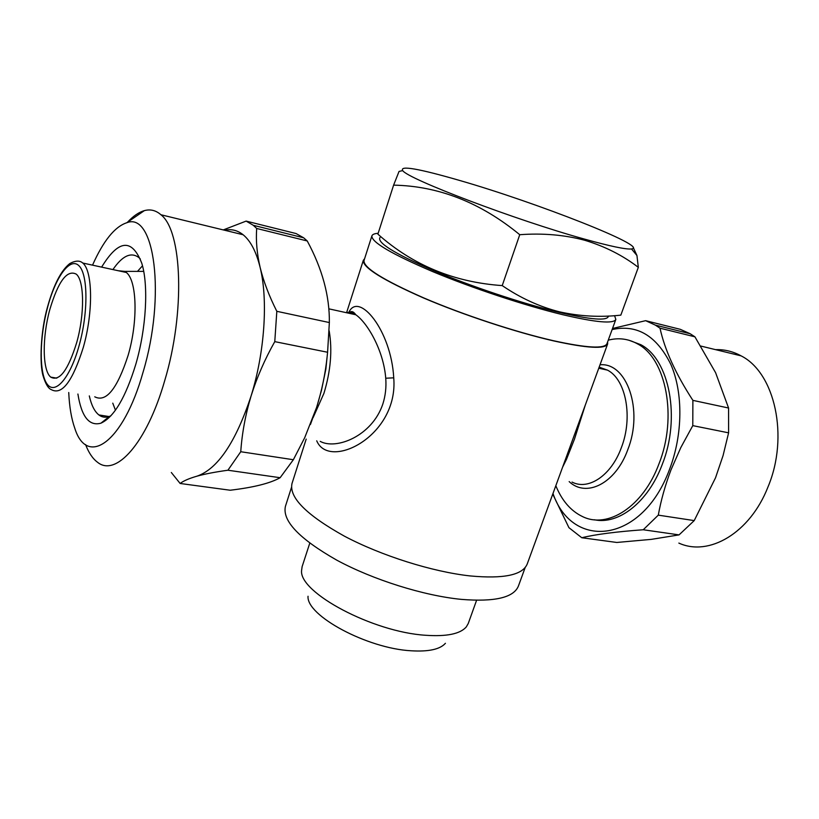 <?xml version="1.0" encoding="UTF-8"?>
<svg xmlns="http://www.w3.org/2000/svg" width="819" height="819" viewBox="0 0 819 819"><rect width="100%" height="100%" fill="white"/><g stroke="black" fill="none" stroke-linecap="round" stroke-linejoin="round"><path stroke-width="1.23" d="M614.557 315.653L615.837 319.4C613.636 324.037 595.925 322.471 562.725 314.701C525.092 305.61 472.246 288.114 432.524 271.539C391.513 253.982 371.304 242.086 371.898 235.882C372.399 234.418 374.498 233.558 378.163 233.282M615.837 319.4L606.961 343.704C604.514 348.996 586.68 348.003 553.46 340.714C515.827 332.145 463.185 314.803 423.771 297.921C383.087 279.996 363.175 267.526 364.015 260.524L371.898 235.882M379.985 237.51C376.822 242.619 394.543 253.583 433.149 270.393C470.618 286.271 521.846 303.358 558.21 312.162C591.072 319.86 607.831 321.14 608.466 316.011M638.318 267.342L620.833 315.131C600.245 317.455 579.75 316.349 559.326 311.793C539.352 306.675 520.321 297.952 502.221 285.596C454.156 282.299 412.704 265.151 377.887 234.152L393.601 185.145C438.554 185.995 480.61 202.518 519.748 234.705C542.905 233.016 564.567 234.879 584.746 240.274C604.903 246.376 622.768 255.405 638.318 267.342L636.947 255.518L633.169 247.307M584.193 239.015C610.094 246.232 625.859 249.549 631.51 248.956C650.091 247.031 536.148 202.457 459.961 180.549C418.683 168.591 399.59 165.274 402.692 170.608C407.831 178.992 516.257 220.239 584.193 239.015M224.662 230.252C231.316 228.767 237.459 230.262 243.12 234.746C250.573 240.817 256.245 251.709 260.125 267.414C268.202 299.918 264.721 352.354 251.064 396.048C245.465 414.649 242.025 433.22 240.755 451.73L293.356 459.725L304.729 437.653L316.543 407.575C321.816 390.786 325.358 373.761 327.15 356.5L325.87 369.041L321.519 390.151L316.718 407.145L310.452 424.457M223.28 229.914L246.12 221.099L296.068 233.548L303.665 237.807L307.248 240.97L256.695 228.47C255.784 240.51 256.92 253.491 260.125 267.414C263.564 281.439 269.134 296.068 276.822 311.312L274.774 341.636C264.875 359.162 256.971 377.303 251.064 396.048C235.657 442.393 217.608 469.103 196.929 476.187C189.076 478.45 183.476 480.876 180.139 483.476L171.325 472.502M276.822 311.312L329.351 322.553C329.688 296.089 322.317 268.898 307.248 240.97M329.351 322.553L327.59 352.252L274.774 341.636M327.15 356.5L327.59 352.252M127.569 222.174C133.241 216.052 138.831 212.213 144.349 210.637C150.389 208.978 155.917 210.35 160.933 214.752C182.309 230.958 185.35 312.438 164.65 380.845C146.755 443.284 115.796 477.385 97.492 462.233C92.701 458.671 88.728 452.784 85.575 444.574M112.776 403.153L115.438 410.186M110.964 415.745L109.541 416.369C105.6 417.833 102.037 417.362 98.874 414.936C94.584 411.527 91.39 405.18 89.302 395.905M101.617 267.127C118.55 239.424 131.941 238.134 141.779 263.247C148.669 285.288 146.325 328.194 135.872 364.025C125.624 397.532 113.964 417.26 100.911 423.188C89.179 426.412 81.511 416.697 77.907 394.031M92.527 265.151C103.358 240.837 114.752 226.72 126.689 222.778C154.494 211.282 166.124 295.618 143.079 372.133C123.167 443.13 87.039 467.454 74.805 428.296C71.417 418.755 69.39 406.828 68.735 392.516M678.849 543.089C708.804 556.859 749.928 533.21 767.956 487.029C789.27 436.609 774.866 372.706 741.113 355.866C733.015 351.433 724.508 349.355 715.581 349.652M552.979 493.499C572.614 550.757 642.311 543.488 669.553 469.318C682.882 434.643 683.23 392.772 670.894 364.516C656.613 335.698 637.018 324.048 612.121 329.576M581.777 537.735L616.809 542.465L651.33 539.363L679.064 534.889L643.253 529.76C616.031 531.746 595.536 534.397 581.777 537.735L568.939 527.682L552.753 494.123M643.253 529.76L658.292 515.141L694.215 520.597L715.53 477.794L723.085 455.528L728.603 432.831L692.782 425.634L692.884 400.368L728.572 408.016L715.601 372.696L694.921 336.824L660.012 328.194L655.354 325.112L645.628 320.679L680.313 329.33L690.192 333.753L655.354 325.112M692.782 425.634L680.814 447.563L670.966 469.952C665.202 485.217 660.984 500.276 658.292 515.141M94.748 396.805C106.132 402.682 117.26 388.851 128.133 355.323C138.186 321.171 136.978 280.528 126.321 272.481L124.805 271.386L118.243 270.731M320.209 441.369C336.005 450.112 371.98 436.281 382.801 404.146C385.452 395.843 386.435 387.203 385.739 378.235C383.527 349.948 367.188 322.645 355.845 314.783L355.835 314.772C352.293 312.397 349.252 311.722 346.713 312.766M348.863 312.305C358.579 291.165 391.185 330.026 393.734 377.825C398.74 436.056 329.084 470.73 316.728 440.806M585.237 405.262L574.457 439.168L566.523 459.244L562.602 467.188M608.251 340.161C618.56 337.489 628.347 338.749 637.622 343.939C666.185 358.65 677.641 417.24 658.937 463.943C643.069 506.756 607.739 529.166 582.504 516.564C570.833 510.974 561.936 500.685 555.825 485.728M607.616 341.902L607.637 343.949L527.211 564.015C522.665 575.071 503.644 579.033 470.167 575.931C432.35 571.805 381.367 555.732 344.389 536.158C306.378 514.977 288.912 497.42 292.004 483.486L306.183 439.107M607.637 343.949C605.18 349.283 587.264 348.28 553.869 340.96C516.021 332.34 463.073 314.895 423.423 297.921C382.504 279.883 362.469 267.342 363.329 260.309L364.598 258.702M594.328 519.768C618.488 525.03 648.105 502.272 662.213 464.527C680.917 417.905 669.42 359.408 640.816 344.697L628.849 340.213M76.74 342.424C84.777 314.138 84.357 280.641 76.28 274.15C67.107 269.4 58.292 281.183 49.826 309.51C42.107 337.336 42.342 370.546 50.758 377.129C59.408 381.869 68.069 370.301 76.74 342.424M309.766 543.171L302.129 566.605L301.587 570.505C298.874 592.506 372.788 632.114 425.716 635.278C446.713 636.701 460.237 633.916 466.308 626.904L468.263 623.484L476.586 600.286M308.036 596.252C306.183 615.519 367.076 648.484 411.107 650.777C428.624 651.842 440.069 649.354 445.423 643.294M525.194 567.495L518.396 586.097C513.667 597.645 494.656 602.067 461.343 599.375C423.751 595.7 373.269 579.862 336.773 560.155C299.263 538.789 282.146 520.853 285.421 506.337L291.462 487.469M694.921 336.824L690.192 333.753M728.603 432.831L728.572 408.016M660.012 328.194C664.741 349.846 675.695 373.904 692.884 400.368M612.52 328.491L645.628 320.679M679.064 534.889L694.215 520.597M112.92 269.574C122.44 255.661 131.132 251.689 138.984 257.657L140.325 258.988M142.496 265.827L137.479 271.386M240.755 451.73L227.907 470.229C215.336 471.969 205.006 473.945 196.929 476.187M246.12 221.099L253.317 225.307L256.695 228.47M180.139 483.476L230.159 490.233C253.634 487.448 270.29 483.271 280.129 477.712L227.907 470.229M293.356 459.725L280.129 477.712M402.692 170.608L399.048 171.427L393.601 185.145M519.748 234.705L502.221 285.596M82.791 263.042C79.771 260.34 75.44 260.514 69.799 263.554C61.118 270.413 53.716 284.777 47.604 306.644C40.448 331.204 39.507 364.168 43.079 375.86C45.547 383.937 48.301 388.534 51.351 389.649C61.998 395.485 72.676 381.296 83.384 347.102C93.335 312.274 92.742 271.028 82.791 263.042L126.321 272.481M47.697 306.9C39.486 337.223 38.943 372.614 46.97 383.855C54.853 395.546 70.158 378.286 79.167 345.403C88.319 312.663 88.042 274.693 79.095 265.899C70.28 256.613 55.794 276.453 47.697 306.9M393.734 377.825L385.739 378.235M313.134 417.557L323.914 393.386C330.712 371.017 332.473 350.174 329.177 330.856M565.468 459.336L566.523 459.244M569.164 481.603C586.363 498.024 615.612 483.507 627.733 449.836C643.683 410.063 626.852 362.141 600.02 364.803M572.031 482.074C588.421 490.653 611.23 475.604 621.324 447.737C633.22 417.414 625.992 379.453 607.473 370.127L599.109 367.291M631.51 248.956L636.947 255.518M160.933 214.752L243.12 234.746M98.874 414.936L109.05 416.543M109.541 416.369L100.911 423.188M126.689 222.778L144.349 210.637M355.845 314.783C353.235 311.128 350.921 310.626 348.925 313.247M599.16 367.137L607.473 370.127L598.771 368.212M640.816 344.697L637.622 343.939M50.758 377.129L56.798 378.153M124.805 271.386L143.704 271.386M346.57 312.735L363.329 260.309M328.849 308.835L355.835 314.772M741.113 355.866L700.9 346.079M253.317 225.307L303.665 237.807"/></g></svg>
